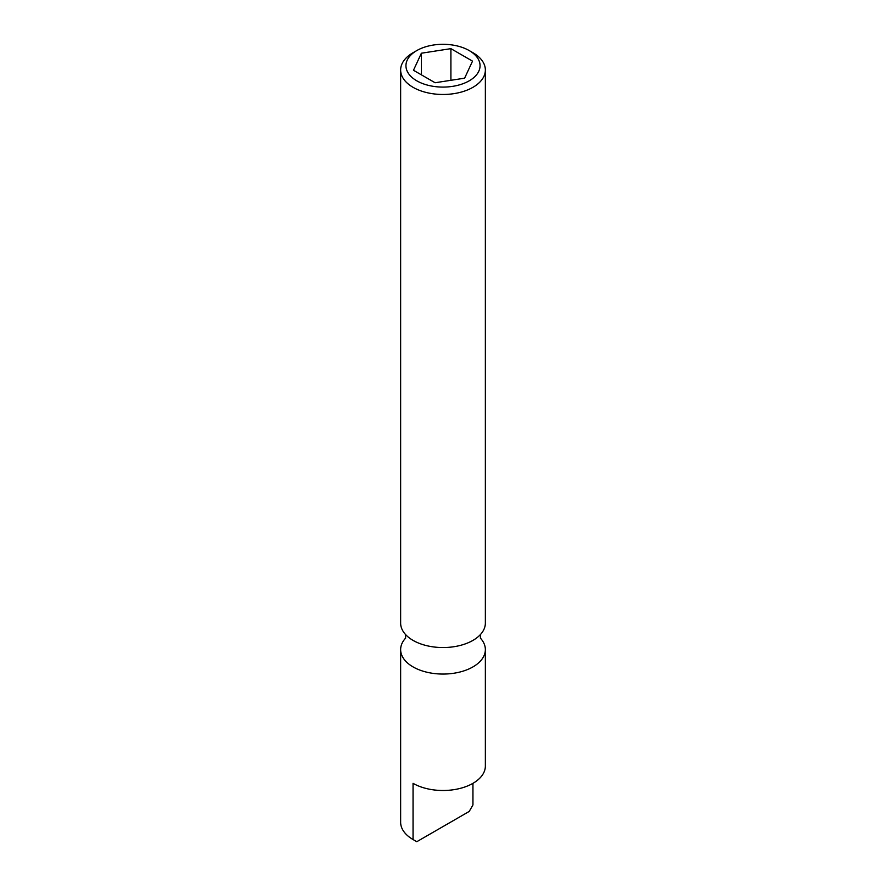 <?xml version="1.0" encoding="UTF-8"?>
<svg xmlns="http://www.w3.org/2000/svg" width="886" height="886" viewBox="0 0 886 886"><rect width="100%" height="100%" fill="white"/><g stroke="black" fill="none" stroke-linecap="round" stroke-linejoin="round"><path stroke-width="1.33" d="M480.323 638.042A42.362 24.454 180 0 1 485.362 649.604A42.362 24.454 180 0 1 472.947 666.903A42.362 24.454 180 0 1 426.786 672.197A42.362 24.454 180 0 1 400.638 649.604L400.638 822.241A42.362 24.454 0 0 0 413.053 839.54L416.797 841.7A37.068 21.397 180 0 1 416.708 841.656M416.797 841.7L469.203 811.443L472.947 804.953L472.947 783.335A42.362 24.454 180 0 1 413.053 783.335L413.053 839.54L416.797 841.7M400.638 649.604A42.362 24.454 180 0 1 405.677 638.042M485.362 70.016L485.362 623.102A42.362 24.454 180 0 1 479.282 635.716A42.362 24.454 180 0 1 472.947 640.39A42.362 24.454 180 0 1 406.718 635.716A42.362 24.454 180 0 1 400.638 623.102L400.638 70.016A42.362 24.454 0 0 0 426.786 92.609A42.362 24.454 0 0 0 472.947 87.315A42.362 24.454 0 0 0 485.362 70.016A42.362 24.454 0 0 0 472.958 52.728L469.203 50.568A37.068 21.397 0 0 0 416.797 50.568L413.053 52.728A42.362 24.454 0 0 0 413.042 52.728A42.362 24.454 0 0 0 400.638 70.016M485.362 649.604L485.362 766.047A42.362 24.454 180 0 1 472.947 783.335M413.208 52.639A42.362 24.454 0 0 0 413.053 52.728L416.797 50.568A37.068 21.397 0 0 0 416.797 80.825A37.068 21.397 0 0 0 469.203 80.825A37.068 21.397 0 0 0 469.203 50.568M421.382 53.215L413.474 70.271L435.092 82.741L464.618 78.178L472.526 61.134L450.908 48.652L421.382 53.215L421.382 74.834M450.908 48.652L450.908 80.294M480.445 638.33L480.445 634.365M405.555 638.33L405.555 634.365"/></g></svg>
